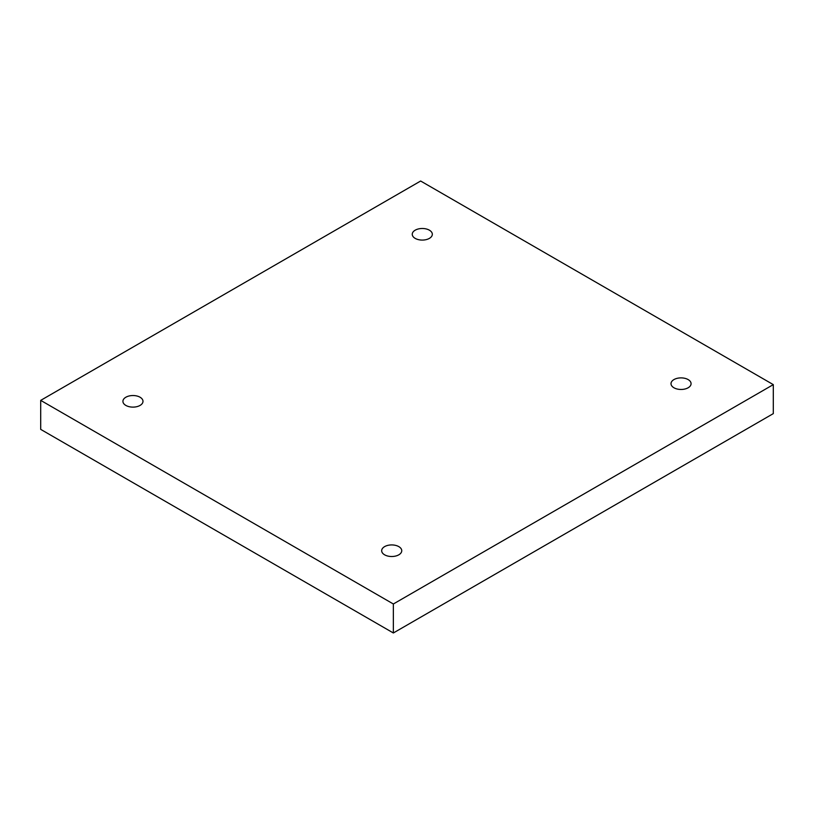 <?xml version="1.0" encoding="UTF-8"?>
<svg xmlns="http://www.w3.org/2000/svg" width="814" height="814" viewBox="0 0 814 814"><rect width="100%" height="100%" fill="white"/><g stroke="black" fill="none" stroke-linecap="round" stroke-linejoin="round"><path stroke-width="1.22" d="M393.355 632.977L773.3 413.624L773.3 384.625L420.645 181.023L40.7 400.376L40.7 429.375L393.355 632.977L393.355 603.988L773.3 384.625M40.7 400.376L393.355 603.988M673.941 379.578A10.033 5.79 180 0 1 684.879 378.327A10.033 5.79 180 0 1 691.076 383.679A10.033 5.79 180 0 1 681.043 389.468A10.033 5.79 180 0 1 671.011 383.679A10.033 5.79 180 0 1 673.941 379.578M384.615 546.621A10.033 5.79 180 0 1 395.553 545.37A10.033 5.79 180 0 1 401.75 550.722A10.033 5.79 180 0 1 391.717 556.511A10.033 5.79 180 0 1 381.674 550.722A10.033 5.79 180 0 1 384.615 546.621M125.865 397.232A10.033 5.79 180 0 1 136.803 395.97A10.033 5.79 180 0 1 142.989 401.322A10.033 5.79 180 0 1 132.957 407.122A10.033 5.79 180 0 1 122.924 401.322A10.033 5.79 180 0 1 125.865 397.232M415.191 230.189A10.033 5.79 180 0 1 426.129 228.927A10.033 5.79 180 0 1 432.326 234.29A10.033 5.79 180 0 1 422.283 240.079A10.033 5.79 180 0 1 412.25 234.29A10.033 5.79 180 0 1 415.191 230.189"/></g></svg>
